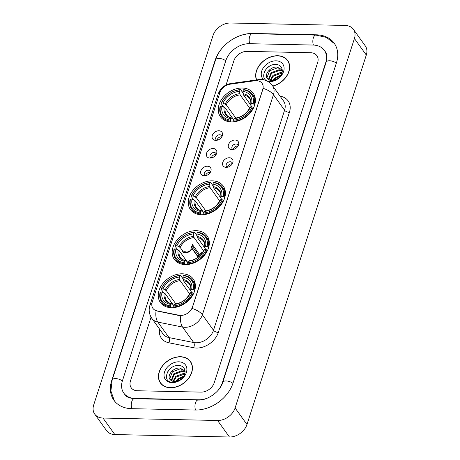 <?xml version="1.0" encoding="UTF-8"?>
<svg xmlns="http://www.w3.org/2000/svg" width="460" height="460" viewBox="0 0 460 460"><rect width="100%" height="100%" fill="white"/><g stroke="black" fill="none" stroke-linecap="round" stroke-linejoin="round"><path stroke-width="0.69" d="M212.313 180.843A20.183 15.019 -35.7 0 0 192.493 190.998A20.183 15.019 -35.7 0 0 190.452 209.582A20.183 15.019 -35.7 0 0 201.359 214.751A20.183 15.019 -35.7 0 0 221.179 204.591A20.183 15.019 -35.7 0 0 223.221 186.012A20.183 15.019 -35.7 0 0 212.313 180.843M196.219 230.678A20.183 15.019 -35.7 0 0 176.398 240.833A20.183 15.019 -35.7 0 0 174.357 259.417A20.183 15.019 -35.7 0 0 185.265 264.586A20.183 15.019 -35.7 0 0 205.079 254.432A20.183 15.019 -35.7 0 0 207.121 235.848A20.183 15.019 -35.7 0 0 196.219 230.678M182.286 273.798A20.183 15.019 -35.7 0 0 162.472 283.952A20.183 15.019 -35.7 0 0 160.431 302.536A20.183 15.019 -35.7 0 0 171.339 307.705A20.183 15.019 -35.7 0 0 191.153 297.545A20.183 15.019 -35.7 0 0 193.194 278.967A20.183 15.019 -35.7 0 0 182.286 273.798M242.293 88.015A20.183 15.019 -35.7 0 0 222.479 98.17A20.183 15.019 -35.7 0 0 220.438 116.754A20.183 15.019 -35.7 0 0 231.345 121.923A20.183 15.019 -35.7 0 0 251.16 111.768A20.183 15.019 -35.7 0 0 253.201 93.184A20.183 15.019 -35.7 0 0 242.293 88.015M215.769 140.369A5.71 4.249 144.3 0 1 215.533 140.357A5.71 4.249 144.3 0 1 212.33 135.349A5.71 4.249 144.3 0 1 218.868 130.772A5.71 4.249 144.3 0 1 222.427 135.395A5.71 4.249 144.3 0 1 215.769 140.369M221.95 136.608A3.427 2.553 -35.7 0 0 221.588 135.631A3.427 2.553 -35.7 0 0 219.736 134.757A3.427 2.553 -35.7 0 0 216.373 136.482A3.427 2.553 -35.7 0 0 216.022 139.633A3.427 2.553 -35.7 0 0 216.833 140.288M210.047 158.09A5.71 4.249 144.3 0 1 209.812 158.079A5.71 4.249 144.3 0 1 206.609 153.071A5.71 4.249 144.3 0 1 213.147 148.494A5.71 4.249 144.3 0 1 216.706 153.117A5.71 4.249 144.3 0 1 210.047 158.09M216.223 154.33A3.427 2.553 -35.7 0 0 215.861 153.352A3.427 2.553 -35.7 0 0 214.009 152.478A3.427 2.553 -35.7 0 0 210.645 154.198A3.427 2.553 -35.7 0 0 210.3 157.355A3.427 2.553 -35.7 0 0 211.111 158.01M204.32 175.806A5.71 4.249 144.3 0 1 204.085 175.8A5.71 4.249 144.3 0 1 200.888 170.786A5.71 4.249 144.3 0 1 207.425 166.215A5.71 4.249 144.3 0 1 210.979 170.838A5.71 4.249 144.3 0 1 204.32 175.806M210.502 172.052A3.427 2.553 -35.7 0 0 210.139 171.074A3.427 2.553 -35.7 0 0 208.288 170.194A3.427 2.553 -35.7 0 0 204.924 171.919A3.427 2.553 -35.7 0 0 204.573 175.076A3.427 2.553 -35.7 0 0 205.384 175.731M231.938 149.632A5.71 4.249 144.3 0 1 231.702 149.621A5.71 4.249 144.3 0 1 228.505 144.612A5.71 4.249 144.3 0 1 235.037 140.035A5.71 4.249 144.3 0 1 238.596 144.664A5.71 4.249 144.3 0 1 231.938 149.632M238.119 145.872A3.427 2.553 -35.7 0 0 237.757 144.9A3.427 2.553 -35.7 0 0 235.905 144.02A3.427 2.553 -35.7 0 0 232.541 145.745A3.427 2.553 -35.7 0 0 232.191 148.902A3.427 2.553 -35.7 0 0 233.001 149.552M226.216 167.354A5.71 4.249 144.3 0 1 225.981 167.342A5.71 4.249 144.3 0 1 222.778 162.334A5.71 4.249 144.3 0 1 229.316 157.757A5.71 4.249 144.3 0 1 232.875 162.386A5.71 4.249 144.3 0 1 226.216 167.354M232.392 163.593A3.427 2.553 -35.7 0 0 232.035 162.621A3.427 2.553 -35.7 0 0 230.178 161.742A3.427 2.553 -35.7 0 0 226.814 163.467A3.427 2.553 -35.7 0 0 226.469 166.623A3.427 2.553 -35.7 0 0 227.28 167.273M217.149 140.225A3.427 2.553 144.3 0 1 221.22 136.821A3.427 2.553 144.3 0 1 221.789 136.885M211.422 157.947A3.427 2.553 144.3 0 1 215.498 154.543A3.427 2.553 144.3 0 1 216.068 154.606M205.7 175.668A3.427 2.553 144.3 0 1 209.771 172.258A3.427 2.553 144.3 0 1 210.341 172.327M233.318 149.494A3.427 2.553 144.3 0 1 237.389 146.084A3.427 2.553 144.3 0 1 237.958 146.153M227.591 167.216A3.427 2.553 144.3 0 1 231.667 163.806A3.427 2.553 144.3 0 1 232.237 163.875M254.869 80.753A10.281 7.653 144.3 0 1 256.479 80.655A10.281 7.653 144.3 0 1 262.039 83.289A10.281 7.653 144.3 0 1 262.735 89.481L192.481 306.992A10.281 7.653 144.3 0 1 179.118 315.272L156.94 310.828A10.281 7.653 144.3 0 1 152.91 308.355A10.281 7.653 144.3 0 1 152.214 302.162L219.914 92.546A10.281 7.653 144.3 0 1 230.138 84.197L254.869 80.753M272.832 86.129A18.469 13.748 -35.7 0 0 287.661 60.461A18.469 13.748 -35.7 0 0 277.679 55.729A18.469 13.748 -35.7 0 0 260.538 63.808A18.469 13.748 -35.7 0 0 256.513 79.925M180.464 356.73A18.469 13.748 -35.7 0 0 162.328 366.022A18.469 13.748 -35.7 0 0 160.459 383.025A18.469 13.748 -35.7 0 0 170.441 387.757A18.469 13.748 -35.7 0 0 188.577 378.459A18.469 13.748 -35.7 0 0 190.44 361.456A18.469 13.748 -35.7 0 0 180.464 356.73M160.649 382.967A18.469 13.748 -35.7 0 0 161.092 383.818M263.172 88.366L192.09 308.441A13.328 6.262 17.9 0 1 202.371 314.795A15.232 11.339 144.3 0 1 184.834 327.307A15.232 11.339 144.3 0 1 182.568 327.06L157.855 322.103A15.232 11.339 144.3 0 1 151.886 318.447L163.024 333.931A15.232 11.339 -35.7 0 0 168.992 337.588L193.706 342.545A15.232 11.339 -35.7 0 0 195.971 342.786A15.232 11.339 -35.7 0 0 213.503 330.28L284.585 110.21A15.232 11.339 -35.7 0 0 283.55 101.027L272.412 85.543A15.232 11.339 144.3 0 1 273.447 94.725A13.328 6.262 -162.1 0 0 263.172 88.366M182.137 315.537L179.331 315.572L156.084 310.805A13.328 7.32 101.3 0 0 157.855 322.103L168.992 337.588A3.806 2.093 -78.7 0 1 168.877 342.786A19.038 14.168 144.3 0 1 159.545 329.09M201.083 392.115A11.425 8.504 -35.7 0 0 214.233 382.731L317.653 62.543A11.425 8.504 -35.7 0 0 316.871 55.654A11.425 8.504 -35.7 0 0 310.701 52.733L247.037 51.37A11.425 8.504 -35.7 0 0 233.887 60.754L226.055 84.996L233.887 60.754A11.425 8.504 -35.7 0 1 247.037 51.37L310.701 52.733A11.425 8.504 -35.7 0 1 316.871 55.654A11.425 8.504 -35.7 0 1 317.653 62.543L214.233 382.731A11.425 8.504 -35.7 0 1 201.083 392.115L137.419 390.753L201.083 392.115M151.07 317.17L130.468 380.943A11.425 8.504 -35.7 0 0 131.249 387.826A11.425 8.504 -35.7 0 0 137.419 390.753A11.425 8.504 -35.7 0 1 131.249 387.826A11.425 8.504 -35.7 0 1 130.468 380.943L151.07 317.17M190.998 362.313A18.469 13.748 -35.7 0 0 190.325 361.623M288.213 61.318A18.469 13.748 -35.7 0 0 287.546 60.622M272.74 85.997A18.279 13.604 -35.7 0 0 287.506 60.57A18.279 13.604 -35.7 0 0 277.627 55.89A18.279 13.604 -35.7 0 0 260.636 63.917A18.279 13.604 -35.7 0 0 256.703 79.896M276.109 79.839L279.047 77.567M272.912 80.488L274.839 77.999L281.1 75.014M273.878 80.327L275.31 78.654L280.565 75.843M270.21 80.322L272.952 75.377L280.991 72.341L282.124 72.502M270.773 80.442L273.424 76.032L281.974 73.048M268.416 79.534L271.066 72.755L279.105 69.719L282.342 70.719M268.807 79.77L271.538 73.41L279.577 70.374L282.331 71.104M267.444 78.683L267.007 77.579L269.652 70.788L277.69 67.752L282.302 69.926L277.219 67.097C270.279 66.24 263.545 75.118 267.502 78.746A8.608 6.405 -35.7 0 0 271.82 80.534A8.608 6.405 -35.7 0 0 278.346 78.165C284.498 73.623 283.095 64.791 276.356 64.544C264.718 63.187 258.376 81.006 269.525 81.288L277.397 79.091L270.969 80.92L267.197 78.367M268.082 81.575A12.414 9.24 -35.7 0 0 269.301 81.673A12.414 9.24 -35.7 0 0 283.596 71.478A12.414 9.24 -35.7 0 0 276.04 60.818A12.414 9.24 -35.7 0 0 263.126 68.097A12.414 9.24 -35.7 0 0 263.959 79.908M264.661 71.127L266.955 68.172L269.29 66.32M170.493 387.596A18.279 13.604 -35.7 0 0 188.439 378.396A18.279 13.604 -35.7 0 0 190.29 361.572A18.279 13.604 -35.7 0 0 180.412 356.885A18.279 13.604 -35.7 0 0 162.46 366.085A18.279 13.604 -35.7 0 0 160.615 382.916A18.279 13.604 -35.7 0 0 170.493 387.596M178.888 380.834L181.827 378.563M175.691 381.484L177.617 378.994L183.885 376.01M176.657 381.328L178.089 379.649L183.344 376.843M172.989 381.323L175.731 376.372L183.776 373.336L184.903 373.497M173.552 381.438L176.203 377.027L184.753 374.043M171.195 380.535L173.845 373.756L181.89 370.714L185.127 371.714M171.586 380.771L174.317 374.411L182.361 371.369L185.115 372.1M185.075 370.904L180.004 368.092C173.058 367.235 166.324 376.119 170.28 379.741A8.608 6.405 -35.7 0 0 174.599 381.535A8.608 6.405 -35.7 0 0 181.125 379.166C187.283 374.624 185.88 365.792 179.141 365.545C167.503 364.188 161.161 382.007 172.304 382.289L180.176 380.086L173.754 381.915L169.976 379.368M170.229 379.684L169.786 378.58L172.431 371.789L180.475 368.747L185.081 370.921M178.819 361.813A12.414 9.24 -35.7 0 0 164.53 372.008A12.414 9.24 -35.7 0 0 172.08 382.668A12.414 9.24 -35.7 0 0 186.375 372.473A12.414 9.24 -35.7 0 0 178.819 361.813M167.44 372.123L169.734 369.167L172.069 367.316M230.903 121.906L230.253 120.077A18.124 13.489 -35.7 0 1 220.443 106.231L221.99 106.266A16.37 12.184 -35.7 0 0 230.73 118.594L231.874 118.07L232.553 118.329L233.686 119.899M233.72 119.79L225.216 107.973L221.99 106.266M223.663 106.996L221.099 103.431L221.473 103.034A18.124 13.489 -35.7 0 1 240.034 89.792L239.556 91.275A16.37 12.184 -35.7 0 0 223.025 103.063L226.251 104.776L235.802 118.047M249.602 108.042L240.131 94.875L239.556 91.275M233.691 121.204A18.889 14.059 -35.7 0 0 253.132 107.335L252.16 106.91A18.124 13.489 -35.7 0 1 233.605 120.146L234.111 121.785M253.546 107.904L253.132 107.335M220.443 106.231L220.064 106.628A18.889 14.059 -35.7 0 0 221.783 116.409A18.889 14.059 -35.7 0 0 230.345 121.129M240.034 89.792L240.54 89.562A18.889 14.059 -35.7 0 0 221.099 103.431M240.54 89.562L243.052 93.052M233.605 120.146L234.082 118.668A16.37 12.184 -35.7 0 0 250.614 106.875L252.16 106.91M230.73 118.594L230.253 120.077M223.025 103.063L221.473 103.034M250.614 106.875L249.665 107.904C246.583 113.677 241.822 117.076 235.376 118.099L234.082 118.668M235.905 118.398L235.227 118.139A14.645 10.902 -35.7 0 0 249.751 107.778L249.786 108.497M224.198 107.232A14.645 10.902 -35.7 0 0 231.874 118.07L232.553 118.329M254.167 104.138A18.889 14.059 -35.7 0 0 252.448 94.352A18.889 14.059 -35.7 0 0 243.892 89.631L243.386 89.861A18.124 13.489 -35.7 0 1 253.195 103.707L254.713 104.897M253.195 103.707L251.643 103.678A16.37 12.184 -35.7 0 0 242.909 91.344L243.386 89.861M251.971 106.904L250.815 105.3L250.786 104.581L251.643 103.678M242.909 91.344L243.478 94.944L250.665 104.932M250.815 105.3L250.786 104.581A14.645 10.902 -35.7 0 0 243.11 93.742M200.916 214.734L200.272 212.899A18.124 13.489 -35.7 0 1 190.457 199.059L192.01 199.088A16.37 12.184 -35.7 0 0 200.75 211.422L201.894 210.898L202.572 211.151L203.699 212.721M203.734 212.618L195.236 200.802L192.01 199.088M193.683 199.824L191.118 196.259L191.492 195.856A18.124 13.489 -35.7 0 1 210.053 182.62L209.576 184.098A16.37 12.184 -35.7 0 0 193.045 195.891L196.27 197.599L205.815 210.875M219.621 200.87L210.145 187.697L209.576 184.098M203.711 214.026A18.889 14.059 -35.7 0 0 223.152 200.163L222.18 199.732A18.124 13.489 -35.7 0 1 203.619 212.974L204.125 214.607M223.566 200.732L223.152 200.163M190.457 199.059L190.083 199.456A18.889 14.059 -35.7 0 0 191.803 209.237A18.889 14.059 -35.7 0 0 200.359 213.958M210.053 182.62L210.559 182.39A18.889 14.059 -35.7 0 0 191.118 196.259M210.559 182.39L213.066 185.88M203.619 212.974L204.102 211.491A16.37 12.184 -35.7 0 0 220.627 199.703L222.18 199.732M200.75 211.422L200.272 212.899M193.045 195.891L191.492 195.856M220.627 199.703L219.684 200.732C216.602 206.505 211.841 209.904 205.396 210.927L204.102 211.491M205.925 211.226L205.246 210.967A14.645 10.902 -35.7 0 0 219.771 200.606L219.799 201.325M194.218 200.06A14.645 10.902 -35.7 0 0 201.894 210.898L202.572 211.151M224.187 196.96A18.889 14.059 -35.7 0 0 222.467 187.18A18.889 14.059 -35.7 0 0 213.906 182.459L213.4 182.689A18.124 13.489 -35.7 0 1 223.215 196.535L224.733 197.725M223.215 196.535L221.662 196.5A16.37 12.184 -35.7 0 0 212.922 184.172L213.4 182.689M221.99 199.732L220.834 198.122L220.806 197.403L221.662 196.5M212.922 184.172L213.498 187.772L220.679 197.76M220.834 198.122L220.806 197.403A14.645 10.902 -35.7 0 0 213.124 186.57M184.822 264.569L184.172 262.74A18.124 13.489 -35.7 0 1 174.363 248.894L175.915 248.923A16.37 12.184 -35.7 0 0 184.65 261.257L185.8 260.734L186.478 260.987L187.605 262.562M187.64 262.453L179.141 250.637L175.915 248.923M177.589 249.659L175.018 246.094L175.398 245.692A18.124 13.489 -35.7 0 1 193.953 232.455L193.476 233.933A16.37 12.184 -35.7 0 0 176.945 245.726L180.17 247.434L183.304 251.792M203.521 250.706L194.051 237.538L193.476 233.933M187.617 263.867A18.889 14.059 -35.7 0 0 207.058 249.998L206.086 249.567A18.124 13.489 -35.7 0 1 187.525 262.809L188.031 264.442M207.466 250.568L207.058 249.998M174.363 248.894L173.989 249.291A18.889 14.059 -35.7 0 0 175.703 259.072A18.889 14.059 -35.7 0 0 184.264 263.793M193.953 232.455L194.459 232.225A18.889 14.059 -35.7 0 0 175.018 246.094M194.459 232.225L196.972 235.715M187.525 262.809L188.002 261.326A16.37 12.184 -35.7 0 0 204.533 249.538L206.086 249.567M184.65 261.257L184.172 262.74M176.945 245.726L175.398 245.692M204.533 249.538L203.59 250.568C200.508 256.341 195.742 259.739 189.302 260.762L188.002 261.326M189.825 261.061L189.146 260.803A14.645 10.902 -35.7 0 0 203.677 250.441L203.705 251.16M178.118 249.895A14.645 10.902 -35.7 0 0 185.8 260.734L186.478 260.987M208.087 246.796A18.889 14.059 -35.7 0 0 206.367 237.015A18.889 14.059 -35.7 0 0 197.811 232.294L197.305 232.524A18.124 13.489 -35.7 0 1 207.115 246.37L208.639 247.56M207.115 246.37L205.568 246.336A16.37 12.184 -35.7 0 0 196.828 234.008L197.305 232.524M205.89 249.567L204.74 247.963L204.706 247.244L205.568 246.336M196.828 234.008L197.403 237.607L204.585 247.595M204.74 247.963L204.706 247.244A14.645 10.902 -35.7 0 0 197.03 236.405M170.896 307.688L170.246 305.854A18.124 13.489 -35.7 0 1 160.436 292.014L161.989 292.042A16.37 12.184 -35.7 0 0 170.723 304.376L171.873 303.853L172.546 304.106L173.679 305.676M173.713 305.572L165.209 293.756L161.989 292.042M163.656 292.779L161.092 289.214L161.471 288.811A18.124 13.489 -35.7 0 1 180.027 275.575L179.549 277.052A16.37 12.184 -35.7 0 0 163.018 288.845L166.244 290.553L175.795 303.83M189.595 293.825L180.124 280.652L179.549 277.052M173.684 306.981A18.889 14.059 -35.7 0 0 193.125 293.118L192.159 292.686A18.124 13.489 -35.7 0 1 173.598 305.929L174.104 307.562M193.539 293.687L193.125 293.118M160.436 292.014L160.057 292.411A18.889 14.059 -35.7 0 0 161.776 302.191A18.889 14.059 -35.7 0 0 170.338 306.912M180.027 275.575L180.533 275.344A18.889 14.059 -35.7 0 0 161.092 289.214M180.533 275.344L183.045 278.835M173.598 305.929L174.076 304.445A16.37 12.184 -35.7 0 0 190.607 292.658L192.159 292.686M170.723 304.376L170.246 305.854M163.018 288.845L161.471 288.811M190.607 292.658L189.664 293.681C186.582 299.46 181.815 302.858 175.375 303.882L174.076 304.445M175.898 304.181L175.22 303.922A14.645 10.902 -35.7 0 0 189.75 293.56L189.779 294.279M164.191 293.014A14.645 10.902 -35.7 0 0 171.873 303.853L172.546 304.106M194.16 289.915A18.889 14.059 -35.7 0 0 192.441 280.134A18.889 14.059 -35.7 0 0 183.885 275.413L183.379 275.643A18.124 13.489 -35.7 0 1 193.189 289.489L194.712 290.68M193.189 289.489L191.642 289.455A16.37 12.184 -35.7 0 0 182.902 277.127L183.379 275.643M191.964 292.686L190.814 291.077L190.779 290.358L191.642 289.455M182.902 277.127L183.477 280.726L190.658 290.714M190.814 291.077L190.779 290.358A14.645 10.902 -35.7 0 0 183.103 279.525M202.452 252.597A5.71 4.249 -35.7 0 0 198.691 255.875L198.352 255.869A6.095 4.537 144.3 0 1 202.71 252.195M198.691 255.875L199.347 256.162M198.352 255.869L198.858 256.577M199.433 254.34L192.084 244.116A6.095 4.537 144.3 0 1 192.711 246.824L198.743 255.214M182.189 251.229A6.095 4.537 -35.7 0 0 185.483 252.793A6.095 4.537 -35.7 0 0 192.09 248.745L198.139 257.151M198.335 257.002L191.584 247.618A4.186 3.116 -35.7 0 0 191.13 246.054M182.011 249.998A5.71 4.249 -35.7 0 0 185.587 252.471A5.71 4.249 -35.7 0 0 191.751 248.739L190.963 249.533A4.186 3.116 -35.7 0 1 186.593 252.017A4.186 3.116 -35.7 0 1 184.328 250.947M191.584 247.618L192.711 246.824M192.09 248.745L191.751 248.739M216.873 391.69A20.562 15.306 -35.7 0 0 222.272 382.904L325.691 62.715A20.562 15.306 -35.7 0 0 324.294 50.318A20.562 15.306 -35.7 0 0 313.179 45.051L249.521 43.694A20.562 15.306 -35.7 0 0 225.848 60.582L122.429 380.771A20.562 15.306 -35.7 0 0 123.826 393.162A20.562 15.306 -35.7 0 0 134.941 398.429L198.605 399.792A20.562 15.306 -35.7 0 0 208.84 397.463M217.557 420.486A15.232 11.339 -35.7 0 0 235.094 407.974L354.424 38.525A15.232 11.339 -35.7 0 0 353.383 29.348A15.232 11.339 -35.7 0 0 345.155 25.444L230.564 23A15.232 11.339 -35.7 0 0 213.026 35.506L93.696 404.961A15.232 11.339 -35.7 0 0 94.737 414.138A15.232 11.339 -35.7 0 0 102.971 418.042L217.557 420.486L229.436 437A15.232 11.339 -35.7 0 0 246.974 424.494L366.304 55.039A15.232 11.339 -35.7 0 0 365.263 45.862L353.383 29.348M94.737 414.138L106.616 430.652A15.232 11.339 -35.7 0 0 114.845 434.556L229.436 437M224.049 46.034A32.746 24.374 -35.7 0 0 215.125 60.352L111.705 380.546A32.746 24.374 -35.7 0 0 113.936 400.28A32.746 24.374 -35.7 0 0 131.635 408.67L195.299 410.027A32.746 24.374 -35.7 0 0 232.996 383.134L336.415 62.939A32.746 24.374 -35.7 0 0 334.184 43.205A32.746 24.374 -35.7 0 0 316.486 34.816L252.827 33.459A32.746 24.374 -35.7 0 0 236.106 37.358M156.94 310.828L157.153 311.127M179.118 315.272L179.331 315.572M218.339 332.413A3.806 1.788 17.9 0 1 213.503 330.28L202.371 314.795L273.447 94.725L284.585 110.21A3.806 1.788 17.9 0 0 289.42 112.343L218.339 332.413A19.038 14.168 144.3 0 1 196.42 348.047A19.038 14.168 144.3 0 1 193.591 347.743L168.877 342.786M272.412 85.543C269.468 81.702 265.61 79.689 260.849 79.517L258.422 79.66A13.328 5.14 82.1 0 0 256.818 80.667M151.927 303.272A13.328 6.262 -162.1 0 0 149.897 305.423C148.488 310.034 149.149 314.375 151.886 318.447M149.897 305.423L218.138 94.15A13.328 6.262 17.9 0 1 220.093 92.034M218.138 94.15C220.38 88.159 224.624 84.611 230.868 83.501A13.328 5.14 82.1 0 0 229.425 84.324M180.809 315.686A13.328 7.32 101.3 0 0 182.568 327.06L193.706 342.545A3.806 2.093 -78.7 0 1 193.591 347.743M280.071 96.192A19.038 14.168 144.3 0 1 289.42 112.343M225.216 107.973A14.087 10.488 -35.7 0 0 226.579 114.862C227.74 116.518 229.592 117.57 232.139 118.03M240.131 94.875A14.087 10.488 -35.7 0 0 226.251 104.776M239.758 93.673A14.645 10.902 -35.7 0 0 225.233 104.035M250.671 104.805C251.079 102.195 250.677 100.061 249.452 98.411A14.087 10.488 -35.7 0 0 243.478 94.944M195.236 200.802A14.087 10.488 -35.7 0 0 196.598 207.69C197.754 209.34 199.611 210.398 202.158 210.858M210.145 187.697A14.087 10.488 -35.7 0 0 196.27 197.599M209.777 186.495A14.645 10.902 -35.7 0 0 195.247 196.863M220.685 197.633C221.099 195.017 220.691 192.889 219.472 191.233A14.087 10.488 -35.7 0 0 213.498 187.772M179.141 250.637A14.087 10.488 -35.7 0 0 180.504 257.525C181.66 259.181 183.511 260.233 186.058 260.693M194.051 237.538A14.087 10.488 -35.7 0 0 180.17 247.434M193.677 236.331A14.645 10.902 -35.7 0 0 179.153 246.698M204.591 247.468C204.999 244.858 204.596 242.725 203.377 241.069A14.087 10.488 -35.7 0 0 197.403 237.607M165.209 293.756A14.087 10.488 -35.7 0 0 166.572 300.644C167.733 302.295 169.585 303.353 172.132 303.813M180.124 280.652A14.087 10.488 -35.7 0 0 166.244 290.553M179.751 279.45A14.645 10.902 -35.7 0 0 165.226 289.817M190.664 290.588C191.072 287.971 190.67 285.844 189.451 284.188A14.087 10.488 -35.7 0 0 183.477 280.726M232.921 383.37A6.095 2.864 -162.1 0 0 226.153 380.955A6.095 2.864 -162.1 0 0 222.732 382.381C220.236 391.609 207.448 400.723 197.972 400.056L134.309 398.699C129.03 398.113 125.833 396.681 124.717 394.404M195.546 410.032A6.095 2.892 -88.8 0 1 195.465 402.845A6.095 2.892 -88.8 0 1 197.972 400.056M131.888 408.675A6.095 2.892 -88.8 0 1 131.801 401.488A6.095 2.892 -88.8 0 1 134.309 398.699M114.379 400.867L110.9 391L112.159 380.023A6.095 2.864 17.9 0 1 115.581 378.591A6.095 2.864 17.9 0 1 122.354 381.012M112.159 380.023L215.579 59.834A6.095 2.864 17.9 0 1 219 58.403A6.095 2.864 17.9 0 1 225.768 60.818M215.579 59.834C220.001 45.258 237.003 33.126 252.195 33.724A6.095 2.892 91.2 0 0 249.688 36.512A6.095 2.892 91.2 0 0 249.768 43.7M334.604 43.809L326.485 37.438L315.853 35.081A6.095 2.892 91.2 0 0 313.346 37.869A6.095 2.892 91.2 0 0 313.433 45.063M336.341 63.175A6.095 2.864 -162.1 0 0 329.567 60.76A6.095 2.864 -162.1 0 0 326.146 62.192L222.732 382.381M246.974 424.494L235.094 407.974M114.845 434.556L102.971 418.042M366.304 55.039L354.424 38.525M316.698 35.115L316.486 34.816M135.148 398.716L134.941 398.429M258.422 79.66L230.868 83.501M288.656 62.169L287.506 60.57M191.44 363.17L190.29 361.572M161.765 384.514L160.615 382.916M224.578 120.296L221.783 116.409M255.242 98.239L252.448 94.352M194.597 213.124L191.803 209.237M225.262 191.067L222.467 187.18M178.497 262.959L175.703 259.072M209.162 240.902L206.367 237.015M164.571 306.072L161.776 302.191M195.236 284.021L192.441 280.134M325.185 51.56C327.02 53.371 327.342 56.913 326.146 62.192M252.195 33.724L315.853 35.081"/></g></svg>

